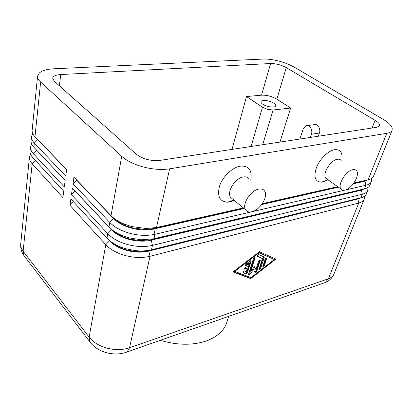 <?xml version="1.0" encoding="UTF-8"?>
<svg xmlns="http://www.w3.org/2000/svg" width="413" height="413" viewBox="0 0 413 413"><rect width="100%" height="100%" fill="white"/><g stroke="black" fill="none" stroke-linecap="round" stroke-linejoin="round"><path stroke-width="0.62" d="M244.093 208.539L153.538 229.039C146.889 230.464 139.625 230.186 131.747 228.213C123.931 226.076 117.906 222.875 113.668 218.606L76.658 180.187L73.018 183.78L109.796 222.473C114.566 227.341 121.386 230.991 130.255 233.412C139.202 235.653 147.436 235.947 154.958 234.29L365.918 185.246C368.819 184.549 370.631 183.331 371.354 181.596L371.447 178.53M368.138 179.8L364.736 181.23L353.285 183.821M32.725 133.507L31.507 136.558C31.311 138.68 32.245 140.848 34.315 143.063L65.75 176.134L66.632 169.557L34.976 136.703L40.629 82.042C38.419 79.988 37.402 78.026 37.578 76.152L39.225 73.07C42.054 70.571 47.005 69.136 54.062 68.775L263.158 59.059C267.686 58.889 272.926 59.57 278.889 61.093C284.841 62.668 289.947 64.686 294.216 67.143L382.944 119.197C388.163 122.289 391.24 125.232 392.18 128.009L392.133 130.291C391.498 131.804 389.707 132.81 386.764 133.311L368.102 179.805L353.879 183.011M392.133 130.291L373.533 176.217C372.82 177.931 371.008 179.128 368.102 179.805L367.069 180.145M243.355 207.93L156.475 227.517L146.305 228.528L131.633 226.551L124.292 224.104C118.686 221.776 114.267 218.947 111.03 215.627L73.958 177.156L73.018 183.78M371.354 181.596L369.914 185.158C369.186 186.903 367.369 188.137 364.472 188.849L153.956 238.76L141.349 239.793L129.346 237.94L124.442 236.422C117.829 233.99 112.672 230.846 108.98 226.99L109.796 222.473L113.751 218.152C116.605 221.084 120.488 223.567 125.402 225.612L131.835 227.754L144.7 229.489L153.636 228.59L156.475 227.517L169.624 168.829C161.767 170.027 153.089 169.433 143.595 167.048C134.173 164.493 126.884 160.915 121.716 156.315L111.03 215.627M364.328 188.896L361.153 190.212L151.065 240.196C144.467 241.677 137.271 241.445 129.476 239.494C121.742 237.377 115.785 234.171 111.603 229.865L75.083 191.09L71.48 194.657L107.772 233.696C112.481 238.606 119.223 242.261 127.994 244.661C136.848 246.876 145.004 247.119 152.469 245.394L362.325 194.203C365.216 193.47 367.033 192.221 367.771 190.45L367.921 187.45M111.975 229.716C115.222 232.989 119.651 235.653 125.268 237.718L129.563 239.044L140.09 240.665L151.163 239.752L363.042 189.299M367.771 190.45L366.352 193.955C365.608 195.736 363.791 197.001 360.9 197.744L151.488 249.772C146.605 250.965 141.2 251.249 135.268 250.614L125.81 248.745C117.653 246.313 111.376 242.772 106.977 238.12L70.876 198.947L69.973 205.323L105.79 244.692C110.436 249.638 117.096 253.303 125.779 255.683C134.54 257.872 142.624 258.068 150.027 256.277L358.783 203.015C361.669 202.256 363.486 200.971 364.24 199.169L364.447 196.232M360.564 197.848L357.622 199.056L148.644 251.119C142.098 252.663 134.968 252.472 127.25 250.541C119.594 248.445 113.709 245.234 109.584 240.893L107.958 239.127M110.534 241.347C114.411 245.033 119.636 247.846 126.202 249.793L134.493 251.434C139.692 251.987 144.442 251.739 148.737 250.686L359.047 198.312M34.976 136.703C32.89 134.504 31.946 132.356 32.142 130.255L37.578 76.152M31.61 143.905L30.469 146.909C30.268 149.078 31.187 151.277 33.236 153.512L64.304 186.934L65.171 180.481L33.881 147.265C31.822 145.046 30.892 142.862 31.089 140.719L31.507 136.558M30.521 154.121L29.447 157.085C29.24 159.289 30.149 161.519 32.173 163.78L62.884 197.533L63.731 191.198L32.808 157.642C30.768 155.396 29.855 153.182 30.056 151.003L30.469 146.909M262.704 144.715L273.091 109.992L267.681 109.435L262.472 107.225L251.099 146.486M273.798 103.173C275.27 104.153 275.91 105.041 275.724 105.836C275.373 108.061 266.798 107.044 262.885 104.288C261.465 103.322 260.846 102.45 261.026 101.681C261.398 99.45 269.854 100.452 273.798 103.173M232.824 199.18L230.557 197.295C226.53 191.957 235.152 178.06 243.272 176.96C245.972 176.506 247.95 177.192 249.204 179.02M234.295 200.403L230.036 201.895L227.501 202.21C219.602 201.549 216.975 196.098 219.623 185.855C222.752 176.547 232.287 167.451 240.232 166.145C248.616 165.541 252.167 169.924 250.882 179.283L250.732 180.213M251.765 211.771C248.936 212.38 246.881 211.719 245.606 209.799C241.693 204.502 250.593 190.367 258.729 189.113C261.434 188.612 263.396 189.262 264.614 191.074C268.538 196.433 259.875 210.269 251.765 211.771M341.195 160.528C340.338 159.397 339.042 158.984 337.307 159.284C330.472 160.151 322.109 174.043 325.79 178.261L327.54 179.495M325.898 180.899L321.262 182.185C315.036 181.674 313.441 176.754 316.482 167.425C319.812 158.964 328.196 150.75 334.509 149.718C339.878 149.181 342.382 152.041 342.01 158.298M352.805 169.686C345.996 170.672 337.364 184.766 340.926 188.932C341.788 190.119 343.131 190.512 344.953 190.109C351.742 188.922 360.198 175.112 356.641 170.863C355.815 169.743 354.54 169.351 352.805 169.686M160.27 340.327C177.6 345.413 193.201 345.531 207.078 340.694C217.579 336.59 224.14 330.519 226.752 322.481L228.694 316.353M136.305 154.24L54.273 81.237L52.657 78.191C53.122 76.09 55.812 74.872 60.721 74.541L270.592 63.525C275.956 63.53 281.186 64.893 286.281 67.608L375.076 120.312C378.499 122.403 379.991 124.225 379.562 125.774L376.78 127.312L159.888 160.399C150.714 161.184 142.852 159.129 136.305 154.24M299.884 139.047L303.25 128.83L305.837 125.795C309.285 124.179 313.08 129.868 311.412 134.225L310.323 137.452M307.417 125.578L313.834 124.705C317.292 123.1 321.077 128.722 319.399 133.038L318.299 136.238M108.98 226.99L72.399 188.158L71.48 194.657M40.629 82.042L121.716 156.315M259.457 251.708L275.889 259.096L250.676 278.625L232.999 271.919L259.457 251.708M273.091 109.992L290.628 108.046L276.829 99.161C271.914 96.337 266.819 95.011 261.537 95.176L246.489 96.544L262.472 107.225M279.968 142.082L290.628 108.046M246.489 96.544L232.013 149.398M35.817 149.32L65.161 180.553M36.473 138.257L66.607 169.753M73.514 201.812L69.973 205.323M353.585 183.418L364.88 180.868L365.918 185.246L364.472 188.849L361.292 189.856L362.325 194.203L360.9 197.744L357.761 198.705L358.783 203.015L328.366 278.785L129.537 347.746L150.027 256.277L148.737 250.686L151.488 249.772L152.469 245.394L151.163 239.752L153.956 238.76L154.958 234.29L153.636 228.59L243.727 208.235M261.987 204.11L338.077 186.924M337.705 186.661L262.301 203.655M169.624 168.829L386.764 133.311M338.448 187.182L261.656 204.564M242.983 272.384L245.327 273.287L246.829 272.136L250.464 260.763M251.011 261.429L247.402 272.663L245.905 273.819L243.045 272.642C243.05 271.671 243.551 271.114 244.542 270.964L246.231 271.625L247.232 268.481L244.166 269.111L245.286 267.428L247.81 266.674L248.827 263.499L246.303 265.435L245.296 265.554L245.957 264.103L250.004 261.006L251.001 260.892L251.011 261.429L250.428 260.902M245.25 265.156L248.244 262.973L248.827 263.499M244.119 268.708L246.654 267.954L247.232 268.481M262.771 266.282L263.83 265.167L266.22 258.001M265.156 259.121C265.683 258.156 266.215 257.82 266.762 258.104L264.408 265.683C263.881 266.638 263.349 266.979 262.807 266.695L265.156 259.121M274.32 259.56L259.111 252.766L234.739 271.403L251.006 277.613L274.32 259.56L258.662 252.317M259.111 252.766L258.621 252.343M234.739 271.403L234.264 270.959M233.283 271.708L250.102 278.099L250.82 277.541M250.676 278.625L250.102 278.099M274.191 259.452L275.11 258.744M258.879 269.261L259.947 268.14L263.68 256.731M264.067 256.901L264.212 257.562L260.526 268.656C259.999 269.622 259.462 269.957 258.915 269.674L262.415 258.559L257.397 256.308C257.397 255.317 257.893 254.749 258.884 254.609L264.206 257.02M257.33 256.081L262.415 258.559M254.816 272.322L256.034 271.165L259.731 259.906M258.641 261.042C259.173 260.066 259.715 259.725 260.273 260.02L256.612 271.687C256.081 272.647 255.544 272.988 254.991 272.699L253.597 269.668L249.726 274.278L248.414 274.722L253.365 258.832C253.902 257.841 254.454 257.5 255.022 257.805L250.928 271.021L254.568 266.684L255.859 269.519L258.641 261.042M255.859 269.519L254.346 266.948M250.928 271.021L250.35 270.5L254.485 257.681M248.378 274.309L253.019 269.147L253.597 269.668M111.675 229.478L107.772 233.696L106.977 238.12M364.24 199.169L333.864 274.18C333.002 276.251 331.174 277.789 328.366 278.785L325.243 282.523L127.127 351.943L129.537 347.746C122.63 350.038 115.175 350.193 107.184 348.205C99.27 346.011 93.25 342.325 89.136 337.142L89.585 341.479L90.777 343.027M109.636 240.629L105.79 244.692L89.136 337.142L23.133 251.197L23.892 255.487L25.11 257.087M323.322 283.199L325.243 282.523C329.306 280.85 332.181 278.068 333.864 274.18M319.399 133.038L311.412 134.225M35.477 160.538L32.173 163.78L23.133 251.197C21.295 248.771 20.495 246.313 20.733 243.83C20.376 248.027 21.43 251.915 23.892 255.487L89.585 341.479C97.21 352.382 114.349 356.925 127.127 351.943M33.881 147.265L34.315 143.063L37.728 139.558M32.808 157.642L33.236 153.512L36.602 150.151M60.721 74.541L59.384 85.79M375.076 120.312L372.087 128.03M286.281 67.608L276.829 99.161M270.592 63.525L261.537 95.176M247.402 272.663L246.829 272.136M246.303 265.435L245.72 264.909M244.708 269.24L244.129 268.708M245.905 273.819L245.327 273.287M266.767 258.646L266.184 258.135M264.408 265.683L263.83 265.167M264.212 257.562L263.628 257.051M260.526 268.656L259.947 268.14M260.278 260.562L259.694 260.045M255.033 258.347L254.449 257.826M249.726 274.278L249.147 273.752M256.612 271.687L256.034 271.165M144.7 229.489L146.305 228.528M140.09 240.665L141.349 239.793M134.493 251.434L135.268 250.614M233.841 200.026L227.501 202.21M245.606 209.799L230.557 197.295M328.113 179.898L321.262 182.185M340.926 188.932L325.79 178.261M29.447 157.085L20.733 243.83M126.202 249.793L125.81 248.745M125.268 237.718L124.442 236.422M125.402 225.612L124.292 224.104"/></g></svg>
